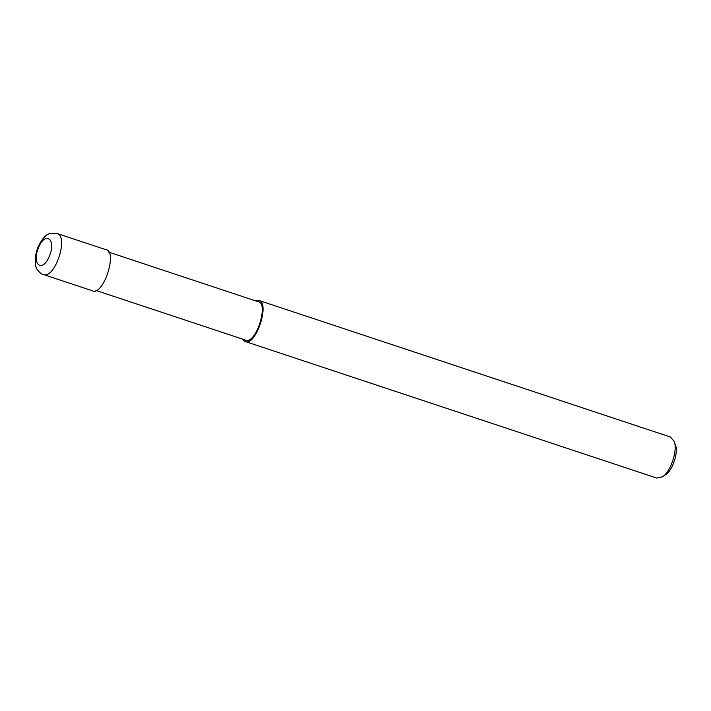 <?xml version="1.0" encoding="UTF-8"?>
<svg xmlns="http://www.w3.org/2000/svg" width="711" height="711" viewBox="0 0 711 711"><rect width="100%" height="100%" fill="white"/><g stroke="black" fill="none" stroke-linecap="round" stroke-linejoin="round"><path stroke-width="1.07" d="M38.198 248.583C31.48 265.105 42.793 272.855 49.299 256.182C56.969 238.816 44.66 230.453 38.198 248.583L37.559 248.05L35.55 255.516C34.999 263.346 35.594 268.029 37.319 269.576C39.505 272.562 41.478 274.197 43.238 274.482L43.238 274.482C54.8 279.699 69.26 236.114 56.853 233.404L50.17 233.439C45.931 234.239 41.727 239.109 37.559 248.05M43.229 274.473L92.066 290.683C103.344 297.002 118.213 250.396 105.69 249.614L56.853 233.404M95.852 290.426L245.135 339.965C255.667 345.857 269.549 302.362 257.862 301.624L108.579 252.085M241.802 338.854L244.682 341.333C255.96 347.652 270.838 301.046 258.315 300.255L254.529 300.522M244.682 341.333L656.76 478.076L662.412 476.805C670.686 472.148 677.956 449.708 674.161 441.407L670.393 437.007L258.315 300.255M662.412 476.805L665.665 474.61C672.553 470.726 678.614 452.027 675.45 445.113L674.161 441.407"/></g></svg>
